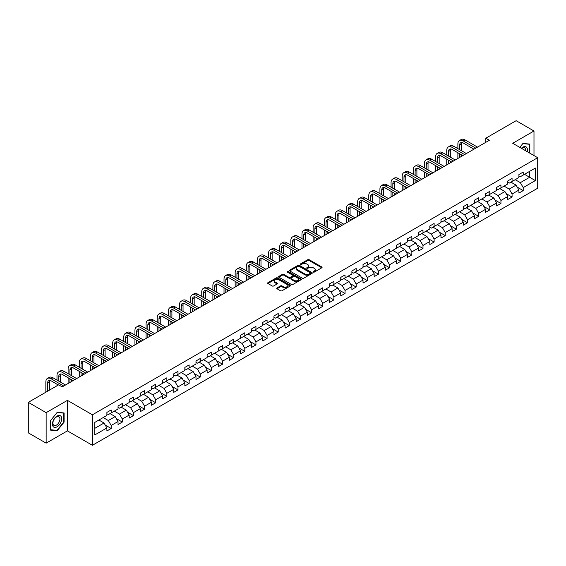 <?xml version="1.0" encoding="UTF-8"?>
<svg xmlns="http://www.w3.org/2000/svg" width="566" height="566" viewBox="0 0 566 566"><rect width="100%" height="100%" fill="white"/><g stroke="black" fill="none" stroke-linecap="round" stroke-linejoin="round"><path stroke-width="0.85" d="M313.359 272.09A0.693 0.403 0 0 0 314.342 272.09L321.785 267.789A0.99 0.573 0 0 0 322.075 267.385A0.99 0.573 0 0 0 321.785 266.982L309.17 259.702A0.99 0.573 0 0 0 307.77 259.702L300.327 263.997A0.693 0.403 0 0 0 301.31 264.563L302.272 264.011A3.17 1.832 0 0 1 306.758 264.011L307.805 264.619A3.17 1.832 0 0 1 308.732 265.914A3.17 1.832 0 0 1 307.805 267.209L306.843 267.76A0.693 0.403 0 0 0 307.826 268.326L308.788 267.775A3.17 1.832 0 0 1 313.274 267.775L314.321 268.376A3.17 1.832 0 0 1 315.248 269.671A3.17 1.832 0 0 1 314.321 270.965L313.359 271.524A0.693 0.403 0 0 0 313.359 272.09L313.359 271.524M277.007 287.938A0.99 0.573 0 0 0 276.717 288.342A0.99 0.573 0 0 0 277.007 288.745L280.552 290.79A0.99 0.573 0 0 0 281.953 290.79L290.216 286.014A0.99 0.573 0 0 0 290.507 285.611A0.99 0.573 0 0 0 290.216 285.207L277.609 277.927A0.99 0.573 0 0 0 276.208 277.927L267.937 282.696A0.99 0.573 0 0 0 267.647 283.106A0.99 0.573 0 0 0 267.937 283.509L272.211 285.979A0.99 0.573 0 0 0 273.611 285.979L277.149 283.934A0.99 0.573 0 0 0 277.439 283.531A0.99 0.573 0 0 0 277.149 283.127L275.034 281.903A2.653 1.528 0 0 1 274.255 280.821A2.653 1.528 0 0 1 275.89 279.406A2.653 1.528 0 0 1 278.776 279.738L287.082 284.528A2.653 1.528 0 0 1 287.861 285.611A2.653 1.528 0 0 1 286.226 287.026A2.653 1.528 0 0 1 283.333 286.693L281.953 285.894A0.99 0.573 0 0 0 280.552 285.894L277.007 287.938L277.007 288.745M67.418 400.374L46.143 412.656L28.3 402.355L28.3 432.856L46.143 443.157L67.418 430.875L92.407 445.3L92.407 414.8L67.418 400.374L67.418 430.875M533.986 155.565L533.986 131.008L512.718 143.283L537.7 157.709L92.407 414.8M533.986 131.008L516.142 120.7L485.805 138.217L485.805 142.335M28.3 402.355L58.638 384.838L62.21 386.896L489.371 140.276L485.805 138.217M302.343 278.21A0.99 0.573 0 0 0 303.744 278.21L312.007 273.435A0.99 0.573 0 0 0 312.298 273.031A0.99 0.573 0 0 0 312.007 272.628L299.4 265.348A0.99 0.573 0 0 0 297.999 265.348L289.728 270.116A0.99 0.573 0 0 0 289.438 270.52A0.99 0.573 0 0 0 289.728 270.93L302.343 278.21M287.585 272.239A0.693 0.403 0 0 1 288.292 272.338L288.292 271.51L301.112 278.918A0.99 0.573 0 0 1 301.402 279.321A0.99 0.573 0 0 1 301.112 279.724L292.848 284.5A0.99 0.573 0 0 1 291.448 284.5L278.833 277.22L278.833 276.406A0.99 0.573 0 0 0 278.543 276.816A0.99 0.573 0 0 0 278.833 277.22M278.833 276.406L282.37 274.369A0.99 0.573 0 0 1 283.771 274.369L288.886 277.319A0.99 0.573 0 0 0 290.287 277.319L292.636 275.96A0.99 0.573 0 0 0 292.926 275.557A0.99 0.573 0 0 0 292.636 275.154L287.309 272.083A0.693 0.403 0 0 1 288.292 271.51M92.407 445.3L537.7 188.209L537.7 157.709M105.219 425.045L111.177 428.483L111.177 425.476L118.032 421.521L118.032 424.528L122.313 422.052L122.313 419.045L129.168 415.09L129.168 418.097L133.449 415.628L133.449 412.614L140.304 408.659L140.304 411.666L144.585 409.197L144.585 406.19L151.44 402.228L151.44 405.242L155.721 402.766L155.721 399.759L162.576 395.804L162.576 398.811L166.857 396.334L166.857 393.328L173.712 389.373L173.712 392.38L177.993 389.91L177.993 386.896L184.849 382.941L184.849 385.948L189.129 383.479L189.129 380.472L195.985 376.51L195.985 379.524L200.265 377.048L200.265 374.041L207.121 370.086L207.121 373.093L211.401 370.617L211.401 367.61L218.257 363.655L218.257 366.662L222.537 364.193L222.537 361.179L229.393 357.224L229.393 360.231L233.673 357.762L233.673 354.755L240.529 350.8L240.529 353.807L244.809 351.33L244.809 348.323L251.665 344.369L251.665 347.375L255.945 344.906L255.945 341.892L262.801 337.937L262.801 340.944L267.081 338.475L267.081 335.468L273.937 331.506L273.937 334.52L278.217 332.044L278.217 329.037L285.073 325.082L285.073 328.089L289.353 325.613L289.353 322.606L296.209 318.651L296.209 321.658L300.489 319.189L300.489 316.175L307.345 312.22L307.345 315.227L311.625 312.757L311.625 309.751L318.481 305.789L318.481 308.803L322.762 306.326L322.762 303.319L329.617 299.364L329.617 302.371L333.898 299.895L333.898 296.888L340.753 292.933L340.753 295.94L345.034 293.471L345.034 290.457L351.889 286.502L351.889 289.509L356.17 287.04L356.17 284.033L363.025 280.071L363.025 283.085L367.306 280.609L367.306 277.602L374.161 273.647L374.161 276.654L378.442 274.177L378.442 271.171L385.297 267.216L385.297 270.223L389.578 267.753L389.578 264.739L396.433 260.785L396.433 263.791L400.714 261.322L400.714 258.315L407.57 254.353L407.57 257.367L411.85 254.891L411.85 251.884L418.698 247.929L418.698 250.936L422.986 248.46L422.986 245.453L429.835 241.498L429.835 244.505L434.122 242.036L434.122 239.022L440.971 235.067L440.971 238.081L445.258 235.605L445.258 232.598L452.107 228.643L452.107 231.65L456.394 229.173L456.394 226.167L463.243 222.212L463.243 225.218L467.53 222.749L467.53 219.735L474.379 215.78L474.379 218.787L478.666 216.318L478.666 213.311L485.515 209.349L485.515 212.363L489.802 209.887L489.802 206.88L496.651 202.925L496.651 205.932L500.938 203.456L500.938 200.449L507.787 196.494L507.787 199.501L512.074 197.032L512.074 194.018L518.923 190.063L518.923 193.07L523.21 190.6L523.21 187.594L535.344 180.582L535.344 168.052L529.635 171.349L529.635 177.285L535.344 180.582M111.177 428.483L106.896 430.959L106.896 427.946L94.755 434.957L94.755 422.427L106.896 415.416L106.896 412.409L111.177 409.94L111.177 412.947L118.032 408.992L118.032 405.978L122.313 403.508L122.313 406.515L129.168 402.56L129.168 399.554L133.449 397.077L133.449 400.084L140.304 396.129L140.304 393.122L144.585 390.646L144.585 393.66L151.44 389.698L151.44 386.691L155.721 384.222L155.721 387.229L162.576 383.274L162.576 380.267L166.857 377.791L166.857 380.798L173.712 376.843L173.712 373.836L177.993 371.36L177.993 374.374L184.849 370.412L184.849 367.405L189.129 364.936L189.129 367.942L195.985 363.988L195.985 360.974L200.265 358.504L200.265 361.511L207.121 357.556L207.121 354.549L211.401 352.073L211.401 355.08L218.257 351.125L218.257 348.118L222.537 345.642L222.537 348.656L229.393 344.694L229.393 341.687L233.673 339.218L233.673 342.225L240.529 338.27L240.529 335.256L244.809 332.787L244.809 335.794L251.665 331.839L251.665 328.832L255.945 326.356L255.945 329.362L262.801 325.408L262.801 322.401L267.081 319.924L267.081 322.938L273.937 318.976L273.937 315.97L278.217 313.5L278.217 316.507L285.073 312.552L285.073 309.538L289.353 307.069L289.353 310.076L296.209 306.121L296.209 303.114L300.489 300.638L300.489 303.645L307.345 299.69L307.345 296.683L311.625 294.207L311.625 297.221L318.481 293.259L318.481 290.252L322.762 287.783L322.762 290.79L329.617 286.835L329.617 283.821L333.898 281.352L333.898 284.358L340.753 280.403L340.753 277.397L345.034 274.92L345.034 277.927L351.889 273.972L351.889 270.965L356.17 268.496L356.17 271.503L363.025 267.548L363.025 264.534L367.306 262.065L367.306 265.072L374.161 261.117L374.161 258.11L378.442 255.634L378.442 258.641L385.297 254.686L385.297 251.679L389.578 249.203L389.578 252.217L396.433 248.255L396.433 245.248L400.714 242.779L400.714 245.785L407.57 241.831L407.57 238.817L411.85 236.347L411.85 239.354L418.698 235.399L418.698 232.393L422.986 229.916L422.986 232.923L429.835 228.968L429.835 225.961L434.122 223.485L434.122 226.499L440.971 222.537L440.971 219.53L445.258 217.061L445.258 220.068L452.107 216.113L452.107 213.099L456.394 210.63L456.394 213.637L463.243 209.682L463.243 206.675L467.53 204.199L467.53 207.206L474.379 203.251L474.379 200.244L478.666 197.767L478.666 200.781L485.515 196.819L485.515 193.813L489.802 191.343L489.802 194.35L496.651 190.395L496.651 187.381L500.938 184.912L500.938 187.919L507.787 183.964L507.787 180.957L512.074 178.481L512.074 181.488L518.923 177.533L518.923 174.526L523.21 172.05L523.21 175.064L535.344 168.052M110.037 413.605L115.174 416.576L108.325 420.531L103.182 417.559M106.896 413.767L108.325 414.595L111.177 412.947M108.325 420.531L111.177 425.476M115.174 416.576L118.032 421.521M121.174 407.173L126.31 410.145L119.461 414.1L114.318 411.135M118.032 407.343L119.461 408.164L122.313 406.515M119.461 414.1L122.313 419.045M126.31 410.145L129.168 415.09M132.31 400.749L137.446 403.714L130.597 407.669L125.454 404.704M129.168 400.912L130.597 401.733L133.449 400.084M130.597 407.669L133.449 412.614M137.446 403.714L140.304 408.659M143.446 394.318L148.582 397.282L141.733 401.244L136.59 398.273M140.304 394.481L141.733 395.309L144.585 393.66M141.733 401.244L144.585 406.19M148.582 397.282L151.44 402.228M154.582 387.887L159.718 390.858L152.87 394.813L147.726 391.842M151.44 388.05L152.87 388.877L155.721 387.229M152.87 394.813L155.721 399.759M159.718 390.858L162.576 395.804M165.718 381.456L170.854 384.427L163.999 388.382L158.862 385.418M162.576 381.625L163.999 382.446L166.857 380.798M163.999 388.382L166.857 393.328M170.854 384.427L173.712 389.373M176.854 375.032L181.99 377.996L175.135 381.951L169.998 378.987M173.712 375.194L175.135 376.022L177.993 374.374M175.135 381.951L177.993 386.896M181.99 377.996L184.849 382.941M187.99 368.6L193.126 371.565L186.271 375.527L181.134 372.555M184.849 368.763L186.271 369.591L189.129 367.942M186.271 375.527L189.129 380.472M193.126 371.565L195.985 376.51M199.126 362.169L204.262 365.141L197.407 369.096L192.27 366.124M195.985 362.339L197.407 363.16L200.265 361.511M197.407 369.096L200.265 374.041M204.262 365.141L207.121 370.086M210.262 355.745L215.398 358.71L208.543 362.665L203.406 359.7M207.121 355.908L208.543 356.729L211.401 355.08M208.543 362.665L211.401 367.61M215.398 358.71L218.257 363.655M221.398 349.314L226.534 352.278L219.679 356.233L214.542 353.269M218.257 349.477L219.679 350.304L222.537 348.656M219.679 356.233L222.537 361.179M226.534 352.278L229.393 357.224M232.534 342.883L237.67 345.847L230.815 349.809L225.678 346.838M229.393 343.046L230.815 343.873L233.673 342.225M230.815 349.809L233.673 354.755M237.67 345.847L240.529 350.8M243.67 336.452L248.807 339.423L241.951 343.378L236.814 340.414M240.529 336.621L241.951 337.442L244.809 335.794M241.951 343.378L244.809 348.323M248.807 339.423L251.665 344.369M254.806 330.028L259.943 332.992L253.087 336.947L247.95 333.982M251.665 330.19L253.087 331.011L255.945 329.362M253.087 336.947L255.945 341.892M259.943 332.992L262.801 337.937M265.942 323.596L271.079 326.561L264.223 330.516L259.087 327.551M262.801 323.759L264.223 324.587L267.081 322.938M264.223 330.516L267.081 335.468M271.079 326.561L273.937 331.506M277.078 317.165L282.215 320.137L275.359 324.092L270.223 321.12M273.937 317.328L275.359 318.156L278.217 316.507M275.359 324.092L278.217 329.037M282.215 320.137L285.073 325.082M288.214 310.734L293.351 313.705L286.495 317.66L281.359 314.696M285.073 310.904L286.495 311.725L289.353 310.076M286.495 317.66L289.353 322.606M293.351 313.705L296.209 318.651M299.35 304.31L304.487 307.274L297.631 311.229L292.495 308.265M296.209 304.473L297.631 305.293L300.489 303.645M297.631 311.229L300.489 316.175M304.487 307.274L307.345 312.22M310.486 297.879L315.623 300.843L308.767 304.805L303.631 301.834M307.345 298.041L308.767 298.869L311.625 297.221M308.767 304.805L311.625 309.751M315.623 300.843L318.481 305.789M321.622 291.448L326.759 294.419L319.903 298.374L314.767 295.402M318.481 291.61L319.903 292.438L322.762 290.79M319.903 298.374L322.762 303.319M326.759 294.419L329.617 299.364M332.751 285.016L337.895 287.988L331.039 291.943L325.903 288.978M329.617 285.186L331.039 286.007L333.898 284.358M331.039 291.943L333.898 296.888M337.895 287.988L340.753 292.933M343.887 278.592L349.031 281.557L342.175 285.512L337.039 282.547M340.753 278.755L342.175 279.583L345.034 277.927M342.175 285.512L345.034 290.457M349.031 281.557L351.889 286.502M355.024 272.161L360.167 275.126L353.311 279.088L348.175 276.116M351.889 272.324L353.311 273.152L356.17 271.503M353.311 279.088L356.17 284.033M360.167 275.126L363.025 280.071M366.16 265.73L371.303 268.701L364.447 272.656L359.311 269.685M363.025 265.9L364.447 266.72L367.306 265.072M364.447 272.656L367.306 277.602M371.303 268.701L374.161 273.647M377.296 259.299L382.439 262.27L375.583 266.225L370.447 263.261M374.161 259.469L375.583 260.289L378.442 258.641M375.583 266.225L378.442 271.171M382.439 262.27L385.297 267.216M388.432 252.875L393.575 255.839L386.72 259.794L381.583 256.83M385.297 253.037L386.72 253.865L389.578 252.217M386.72 259.794L389.578 264.739M393.575 255.839L396.433 260.785M399.568 246.443L404.711 249.408L397.856 253.37L392.719 250.398M396.433 246.606L397.856 247.434L400.714 245.785M397.856 253.37L400.714 258.315M404.711 249.408L407.57 254.353M410.704 240.012L415.847 242.984L408.992 246.939L403.855 243.974M407.57 240.182L408.992 241.003L411.85 239.354M408.992 246.939L411.85 251.884M415.847 242.984L418.698 247.929M421.84 233.588L426.983 236.553L420.128 240.508L414.991 237.543M418.698 233.751L420.128 234.572L422.986 232.923M420.128 240.508L422.986 245.453M426.983 236.553L429.835 241.498M432.976 227.157L438.119 230.121L431.264 234.076L426.127 231.112M429.835 227.32L431.264 228.148L434.122 226.499M431.264 234.076L434.122 239.022M438.119 230.121L440.971 235.067M444.112 220.726L449.255 223.697L442.4 227.652L437.263 224.681M440.971 220.889L442.4 221.716L445.258 220.068M442.4 227.652L445.258 232.598M449.255 223.697L452.107 228.643M455.248 214.295L460.391 217.266L453.536 221.221L448.399 218.257M452.107 214.464L453.536 215.285L456.394 213.637M453.536 221.221L456.394 226.167M460.391 217.266L463.243 222.212M466.384 207.871L471.528 210.835L464.672 214.79L459.535 211.825M463.243 208.033L464.672 208.854L467.53 207.206M464.672 214.79L467.53 219.735M471.528 210.835L474.379 215.78M477.52 201.439L482.664 204.404L475.808 208.366L470.671 205.394M474.379 201.602L475.808 202.43L478.666 200.781M475.808 208.366L478.666 213.311M482.664 204.404L485.515 209.349M488.656 195.008L493.8 197.98L486.944 201.935L481.808 198.963M485.515 195.171L486.944 195.999L489.802 194.35M486.944 201.935L489.802 206.88M493.8 197.98L496.651 202.925M499.792 188.577L504.936 191.549L498.08 195.503L492.944 192.539M496.651 188.747L498.08 189.568L500.938 187.919M498.08 195.503L500.938 200.449M504.936 191.549L507.787 196.494M510.928 182.153L516.072 185.117L509.216 189.072L504.08 186.108M507.787 182.316L509.216 183.136L512.074 181.488M509.216 189.072L512.074 194.018M516.072 185.117L518.923 190.063M524.491 174.321L529.635 177.285L520.352 182.648L515.216 179.677M518.923 175.885L520.352 176.712L523.21 175.064M520.352 182.648L523.21 187.594M46.143 412.656L46.143 443.157M94.755 428.363L104.038 423L98.901 420.036M104.038 423L106.896 427.946M517.246 187.155L523.21 190.6M506.11 193.586L512.074 197.032M494.974 200.017L500.938 203.456M483.838 206.449L489.802 209.887M472.702 212.873L478.666 216.318M461.566 219.304L467.53 222.749M450.43 225.735L456.394 229.173M439.294 232.166L445.258 235.605M428.158 238.59L434.122 242.036M417.022 245.021L422.986 248.46M405.886 251.453L411.85 254.891M394.75 257.884L400.714 261.322M383.614 264.308L389.578 267.753M372.478 270.739L378.442 274.177M361.341 277.17L367.306 280.609M350.205 283.594L356.17 287.04M339.069 290.025L345.034 293.471M327.933 296.457L333.898 299.895M316.797 302.888L322.762 306.326M305.661 309.312L311.625 312.757M294.525 315.743L300.489 319.189M283.396 322.174L289.353 325.613M272.26 328.605L278.217 332.044M261.124 335.03L267.081 338.475M249.988 341.461L255.945 344.906M238.852 347.892L244.809 351.33M227.716 354.323L233.673 357.762M216.58 360.747L222.537 364.193M205.444 367.178L211.401 370.617M194.308 373.61L200.265 377.048M183.172 380.041L189.129 383.479M172.036 386.465L177.993 389.91M160.9 392.896L166.857 396.334M149.764 399.327L155.721 402.766M138.628 405.751L144.585 409.197M127.492 412.182L133.449 415.628M116.355 418.614L122.313 422.052M529.811 153.16L529.811 144.075L522.92 143.46L519.779 147.365M50.324 430.089L57.208 430.705L64.099 422.137L64.099 412.947L57.208 412.331L50.324 420.906L50.324 430.089M63.746 421.925L64.099 422.137M56.48 430.28L57.208 430.705M313.635 272.189L314.321 271.793A3.17 1.832 0 0 0 315.248 270.498L315.248 269.671M308.732 265.914L308.732 266.735A3.17 1.832 0 0 1 307.805 268.029L307.119 268.425M321.785 266.982L321.785 267.789L309.17 260.523A0.99 0.573 0 0 0 307.77 260.523L300.603 264.662M312.007 272.628L312.007 273.435L299.4 266.169A0.99 0.573 0 0 0 297.999 266.169L289.742 270.937M310.26 273.314A0.693 0.403 0 0 0 310.26 272.748L299.188 266.353A0.693 0.403 0 0 0 298.204 266.353L297.192 266.94A3.17 1.832 0 0 0 296.259 268.234A3.17 1.832 0 0 0 297.192 269.529L304.756 273.902A3.17 1.832 0 0 0 309.241 273.902L310.26 273.314L310.26 274.135A0.693 0.403 0 0 0 310.458 273.852L310.458 273.031M296.259 268.234L296.259 269.062A3.17 1.832 0 0 0 297.192 270.357L297.192 269.529M310.26 274.135L309.241 274.722A3.17 1.832 0 0 1 304.756 274.722L297.192 270.357M278.847 277.227L282.37 275.189L282.37 274.369M292.926 275.557L292.926 276.385A0.99 0.573 0 0 1 292.636 276.788L290.287 278.147A0.99 0.573 0 0 1 288.886 278.147L283.771 275.189A0.99 0.573 0 0 0 282.37 275.189M288.292 272.338L301.098 279.731M294.193 280.382A2.653 1.528 0 0 0 297.086 280.715A2.653 1.528 0 0 0 298.721 279.3A2.653 1.528 0 0 0 297.942 278.217L295.02 276.533A0.99 0.573 0 0 0 293.62 276.533L291.271 277.885A0.99 0.573 0 0 0 290.981 278.288A0.99 0.573 0 0 0 291.271 278.691L294.193 280.382L294.193 281.21A2.653 1.528 0 0 0 297.086 281.543A2.653 1.528 0 0 0 298.721 280.128L298.721 279.3M290.981 278.288L290.981 279.116A0.99 0.573 0 0 0 291.271 279.519L291.271 278.691M294.193 281.21L291.271 279.519M287.861 285.611L287.861 286.438A2.653 1.528 0 0 1 286.226 287.853A2.653 1.528 0 0 1 283.333 287.521L281.953 286.721A0.99 0.573 0 0 0 280.552 286.721L277.022 288.752M274.255 280.821L274.255 281.642A2.653 1.528 0 0 0 275.034 282.724L275.034 281.903M277.135 283.941L275.034 282.724M290.216 285.207L290.216 286.014L277.609 278.748A0.99 0.573 0 0 0 276.208 278.748L267.951 283.516M457.88 148.639L457.88 144.019A7.57 4.372 60 0 1 459.443 140.552L461.233 139.526A7.57 4.372 60 0 1 465.019 139.901L477.52 147.118M459.443 140.552A7.57 4.372 60 0 1 463.229 140.927L475.737 148.15M473.954 149.176L463.229 142.993A5.044 2.915 -120 0 0 460.71 142.738A5.044 2.915 -120 0 0 459.663 145.052L459.663 149.665M461.764 142.505A5.044 2.915 -120 0 0 461.446 144.019L461.446 150.697M459.663 153.789L459.663 157.433M461.446 154.815L461.446 156.4M457.88 158.459L457.88 152.756M529.012 143.997L529.458 144.259L529.458 152.947M519.793 147.372L522.779 143.658L529.458 144.259M527.201 151.646A6.559 3.785 120 0 0 526.062 146.877A6.559 3.785 120 0 0 521.364 148.278M525.609 150.733A4.967 2.865 120 0 0 524.611 147.882A4.967 2.865 120 0 0 521.647 148.441M57.067 426.792A6.559 3.785 120 0 0 61.708 418.755A6.559 3.785 120 0 0 57.067 416.081A6.559 3.785 120 0 0 52.426 424.118A6.559 3.785 120 0 0 57.067 426.792M56.416 425.116A4.967 2.865 120 0 0 59.663 420.736A4.967 2.865 120 0 0 58.899 416.76A4.967 2.865 120 0 0 56.416 417A4.967 2.865 120 0 0 53.169 421.38A4.967 2.865 120 0 0 53.933 425.363A4.967 2.865 120 0 0 56.416 425.116M50.395 420.842L57.067 412.536L63.746 413.13L63.746 422.031L57.067 430.337L50.395 429.743L50.381 420.835M63.3 412.876L63.746 413.13M446.744 155.063L446.744 150.45A7.57 4.372 60 0 1 448.307 146.983L450.097 145.95A7.57 4.372 60 0 1 453.882 146.325L466.384 153.549M448.307 146.983A7.57 4.372 60 0 1 452.093 147.358L464.601 154.582M462.818 155.608L452.093 149.417A5.044 2.915 -120 0 0 449.574 149.169A5.044 2.915 -120 0 0 448.527 151.483L448.527 156.096M450.628 148.936A5.044 2.915 -120 0 0 450.31 150.45L450.31 157.129M448.527 160.213L448.527 163.857M450.31 161.246L450.31 162.831M446.744 164.89L446.744 159.188M435.608 161.494L435.608 156.881A7.57 4.372 60 0 1 437.171 153.414L438.961 152.381A7.57 4.372 60 0 1 442.746 152.756L455.248 159.98M437.171 153.414A7.57 4.372 60 0 1 440.956 153.789L453.465 161.006M451.682 162.039L440.956 155.848A5.044 2.915 -120 0 0 438.438 155.6A5.044 2.915 -120 0 0 437.391 157.907L437.391 162.527M439.492 155.367A5.044 2.915 -120 0 0 439.174 156.881L439.174 163.553M437.391 166.645L437.391 170.288M439.174 167.678L439.174 169.262M435.608 171.321L435.608 165.619M424.472 167.925L424.472 163.305A7.57 4.372 60 0 1 426.035 159.838L427.825 158.813A7.57 4.372 60 0 1 431.61 159.188L444.112 166.404M426.035 159.838A7.57 4.372 60 0 1 429.82 160.213L442.329 167.437M440.546 168.47L429.82 162.279A5.044 2.915 -120 0 0 427.302 162.025A5.044 2.915 -120 0 0 426.255 164.338L426.255 168.951M428.356 161.791A5.044 2.915 -120 0 0 428.038 163.305L428.038 169.984M426.255 173.076L426.255 176.719M428.038 174.109L428.038 175.686M424.472 177.752L424.472 172.043M413.336 174.356L413.336 169.736A7.57 4.372 60 0 1 414.899 166.27L416.689 165.244A7.57 4.372 60 0 1 420.474 165.619L432.976 172.835M414.899 166.27A7.57 4.372 60 0 1 418.684 166.645L431.193 173.868M429.41 174.894L418.684 168.703A5.044 2.915 -120 0 0 416.166 168.456A5.044 2.915 -120 0 0 415.119 170.769L415.119 175.382M417.22 168.222A5.044 2.915 -120 0 0 416.901 169.736L416.901 176.415M415.119 179.507L415.119 183.151M416.901 180.533L416.901 182.118M413.336 184.176L413.336 178.474M402.2 180.78L402.2 176.168A7.57 4.372 60 0 1 403.763 172.701L405.553 171.668A7.57 4.372 60 0 1 409.338 172.043L421.84 179.266M403.763 172.701A7.57 4.372 60 0 1 407.548 173.076L420.057 180.299M418.274 181.325L407.548 175.135A5.044 2.915 -120 0 0 405.03 174.887A5.044 2.915 -120 0 0 403.983 177.193L403.983 181.813M406.084 174.653A5.044 2.915 -120 0 0 405.765 176.168L405.765 182.846M403.983 185.931L403.983 189.575M405.765 186.964L405.765 188.549M402.2 190.608L402.2 184.905M391.064 187.212L391.064 182.599A7.57 4.372 60 0 1 392.627 179.132L394.417 178.099A7.57 4.372 60 0 1 398.202 178.474L410.704 185.698M392.627 179.132A7.57 4.372 60 0 1 396.412 179.507L408.921 186.723M407.138 187.756L396.412 181.566A5.044 2.915 -120 0 0 393.894 181.318A5.044 2.915 -120 0 0 392.846 183.625L392.846 188.245M394.948 181.085A5.044 2.915 -120 0 0 394.629 182.599L394.629 189.27M392.846 192.362L392.846 196.006M394.629 193.395L394.629 194.973M391.064 197.039L391.064 191.336M379.928 193.643L379.928 189.023A7.57 4.372 60 0 1 381.491 185.556L383.281 184.53A7.57 4.372 60 0 1 387.066 184.905L399.568 192.122M381.491 185.556A7.57 4.372 60 0 1 385.283 185.931L397.785 193.155M396.002 194.188L385.283 187.997A5.044 2.915 -120 0 0 382.757 187.742A5.044 2.915 -120 0 0 381.71 190.056L381.71 194.669M383.812 187.509A5.044 2.915 -120 0 0 383.493 189.023L383.493 195.702M381.71 198.793L381.71 202.437M383.493 199.826L383.493 201.404M379.928 203.463L379.928 197.76M368.791 200.067L368.791 195.454A7.57 4.372 60 0 1 370.355 191.987L372.145 190.961A7.57 4.372 60 0 1 375.93 191.336L388.432 198.553M370.355 191.987A7.57 4.372 60 0 1 374.147 192.362L386.649 199.586M384.866 200.612L374.147 194.421A5.044 2.915 -120 0 0 371.621 194.173A5.044 2.915 -120 0 0 370.574 196.487L370.574 201.1M372.676 193.94A5.044 2.915 -120 0 0 372.357 195.454L372.357 202.133M370.574 205.225L370.574 208.868M372.357 206.25L372.357 207.835M368.791 209.894L368.791 204.192M357.655 206.498L357.655 201.885A7.57 4.372 60 0 1 359.219 198.418L361.009 197.385A7.57 4.372 60 0 1 364.794 197.76L377.296 204.984M359.219 198.418A7.57 4.372 60 0 1 363.011 198.793L375.513 206.01M373.73 207.043L363.011 200.852A5.044 2.915 -120 0 0 360.485 200.605A5.044 2.915 -120 0 0 359.438 202.911L359.438 207.531M361.54 200.371A5.044 2.915 -120 0 0 361.221 201.885L361.221 208.557M359.438 211.649L359.438 215.292M361.221 212.682L361.221 214.266M357.655 216.325L357.655 210.623M346.519 212.929L346.519 208.316A7.57 4.372 60 0 1 348.083 204.85L349.873 203.817A7.57 4.372 60 0 1 353.658 204.192L366.16 211.415M348.083 204.85A7.57 4.372 60 0 1 351.875 205.225L364.377 212.441M362.594 213.474L351.875 207.283A5.044 2.915 -120 0 0 349.349 207.036A5.044 2.915 -120 0 0 348.302 209.342L348.302 213.962M350.404 206.802A5.044 2.915 -120 0 0 350.085 208.316L350.085 214.988M348.302 218.08L348.302 221.723M350.085 219.113L350.085 220.69M346.519 222.756L346.519 217.047M335.383 219.36L335.383 214.74A7.57 4.372 60 0 1 336.947 211.274L338.737 210.248A7.57 4.372 60 0 1 342.522 210.623L355.024 217.839M336.947 211.274A7.57 4.372 60 0 1 340.739 211.649L353.241 218.872M351.458 219.905L340.739 213.715A5.044 2.915 -120 0 0 338.213 213.46A5.044 2.915 -120 0 0 337.166 215.773L337.166 220.386M339.267 213.226A5.044 2.915 -120 0 0 338.949 214.74L338.949 221.419M337.166 224.511L337.166 228.155M338.949 225.537L338.949 227.122M335.383 229.18L335.383 223.478M324.247 225.784L324.247 221.172A7.57 4.372 60 0 1 325.811 217.705L327.601 216.672A7.57 4.372 60 0 1 331.386 217.047L343.887 224.27M325.811 217.705A7.57 4.372 60 0 1 329.603 218.08L342.105 225.303M340.322 226.329L329.603 220.139A5.044 2.915 -120 0 0 327.077 219.891A5.044 2.915 -120 0 0 326.03 222.205L326.03 226.817M328.131 219.658A5.044 2.915 -120 0 0 327.813 221.172L327.813 227.85M326.03 230.942L326.03 234.579M327.813 231.968L327.813 233.553M324.247 235.612L324.247 229.909M313.111 232.216L313.111 227.603A7.57 4.372 60 0 1 314.675 224.136L316.465 223.103A7.57 4.372 60 0 1 320.25 223.478L332.758 230.702M314.675 224.136A7.57 4.372 60 0 1 318.467 224.511L330.969 231.727M329.186 232.76L318.467 226.57A5.044 2.915 -120 0 0 315.941 226.322A5.044 2.915 -120 0 0 314.894 228.629L314.894 233.249M316.995 226.089A5.044 2.915 -120 0 0 316.677 227.603L316.677 234.274M314.894 237.366L314.894 241.01M316.677 238.399L316.677 239.984M313.111 242.043L313.111 236.34M301.975 238.647L301.975 234.027A7.57 4.372 60 0 1 303.539 230.567L305.329 229.534A7.57 4.372 60 0 1 309.114 229.909L321.622 237.126M303.539 230.567A7.57 4.372 60 0 1 307.331 230.942L319.832 238.159M318.05 239.192L307.331 233.001A5.044 2.915 -120 0 0 304.805 232.746A5.044 2.915 -120 0 0 303.758 235.06L303.758 239.68M305.859 232.52A5.044 2.915 -120 0 0 305.541 234.027L305.541 240.706M303.758 243.797L303.758 247.441M305.541 244.83L305.541 246.408M301.975 248.474L301.975 242.764M290.839 245.078L290.839 240.458A7.57 4.372 60 0 1 292.403 236.991L294.193 235.965A7.57 4.372 60 0 1 297.978 236.34L310.486 243.557M292.403 236.991A7.57 4.372 60 0 1 296.195 237.366L308.696 244.59M306.913 245.616L296.195 239.432A5.044 2.915 -120 0 0 293.669 239.177A5.044 2.915 -120 0 0 292.622 241.491L292.622 246.104M294.723 238.944A5.044 2.915 -120 0 0 294.405 240.458L294.405 247.137M292.622 250.229L292.622 253.872M294.405 251.254L294.405 252.839M290.839 254.898L290.839 249.196M279.703 251.502L279.703 246.889A7.57 4.372 60 0 1 281.274 243.422L283.057 242.39A7.57 4.372 60 0 1 286.842 242.764L299.35 249.988M281.274 243.422A7.57 4.372 60 0 1 285.059 243.797L297.56 251.021M295.777 252.047L285.059 245.856A5.044 2.915 -120 0 0 282.533 245.609A5.044 2.915 -120 0 0 281.486 247.922L281.486 252.535M283.587 245.375A5.044 2.915 -120 0 0 283.269 246.889L283.269 253.568M281.486 256.66L281.486 260.296M283.269 257.686L283.269 259.27M279.703 261.329L279.703 255.627M268.567 257.933L268.567 253.32A7.57 4.372 60 0 1 270.138 249.854L271.921 248.821A7.57 4.372 60 0 1 275.706 249.196L288.214 256.419M270.138 249.854A7.57 4.372 60 0 1 273.923 250.229L286.424 257.445M284.641 258.478L273.923 252.287A5.044 2.915 -120 0 0 271.397 252.04A5.044 2.915 -120 0 0 270.35 254.346L270.35 258.966M272.451 251.806A5.044 2.915 -120 0 0 272.133 253.32L272.133 259.992M270.35 263.084L270.35 266.728M272.133 264.117L272.133 265.702M268.567 267.76L268.567 262.058M257.431 264.364L257.431 259.744A7.57 4.372 60 0 1 259.002 256.278L260.785 255.252A7.57 4.372 60 0 1 264.57 255.627L277.078 262.843M259.002 256.278A7.57 4.372 60 0 1 262.787 256.653L275.288 263.876M273.505 264.909L262.787 258.719A5.044 2.915 -120 0 0 260.261 258.464A5.044 2.915 -120 0 0 259.214 260.777L259.214 265.39M261.315 258.238A5.044 2.915 -120 0 0 260.997 259.744L260.997 266.423M259.214 269.515L259.214 273.159M260.997 270.548L260.997 272.126M257.431 274.192L257.431 268.482M246.295 270.796L246.295 266.176A7.57 4.372 60 0 1 247.866 262.709L249.648 261.683A7.57 4.372 60 0 1 253.434 262.058L265.942 269.275M247.866 262.709A7.57 4.372 60 0 1 251.651 263.084L264.152 270.307M262.369 271.333L251.651 265.143A5.044 2.915 -120 0 0 249.125 264.895A5.044 2.915 -120 0 0 248.078 267.209L248.078 271.822M250.179 264.662A5.044 2.915 -120 0 0 249.861 266.176L249.861 272.854M248.078 275.946L248.078 279.59M249.861 276.972L249.861 278.557M246.295 280.616L246.295 274.913M235.159 277.22L235.159 272.607A7.57 4.372 60 0 1 236.73 269.14L238.512 268.107A7.57 4.372 60 0 1 242.298 268.482L254.806 275.706M236.73 269.14A7.57 4.372 60 0 1 240.515 269.515L253.016 276.739M251.233 277.764L240.515 271.574A5.044 2.915 -120 0 0 237.989 271.326A5.044 2.915 -120 0 0 236.942 273.64L236.942 278.253M239.043 271.093A5.044 2.915 -120 0 0 238.725 272.607L238.725 279.286M236.942 282.37L236.942 286.014M238.725 283.403L238.725 284.988M235.159 287.047L235.159 281.344M224.023 283.651L224.023 279.038A7.57 4.372 60 0 1 225.593 275.571L227.376 274.538A7.57 4.372 60 0 1 231.161 274.913L243.67 282.137M225.593 275.571A7.57 4.372 60 0 1 229.379 275.946L241.88 283.163M240.097 284.196L229.379 278.005A5.044 2.915 -120 0 0 226.853 277.757A5.044 2.915 -120 0 0 225.806 280.064L225.806 284.684M227.907 277.524A5.044 2.915 -120 0 0 227.589 279.038L227.589 285.71M225.806 288.801L225.806 292.445M227.589 289.834L227.589 291.412M224.023 293.478L224.023 287.776M212.887 290.082L212.887 285.462A7.57 4.372 60 0 1 214.457 281.995L216.24 280.969A7.57 4.372 60 0 1 220.025 281.344L232.534 288.561M214.457 281.995A7.57 4.372 60 0 1 218.243 282.37L230.744 289.594M228.961 290.627L218.243 284.436A5.044 2.915 -120 0 0 215.717 284.182A5.044 2.915 -120 0 0 214.67 286.495L214.67 291.108M216.771 283.948A5.044 2.915 -120 0 0 216.453 285.462L216.453 292.141M214.67 295.233L214.67 298.876M216.453 296.266L216.453 297.843M212.887 299.902L212.887 294.2M201.751 296.506L201.751 291.893A7.57 4.372 60 0 1 203.321 288.427L205.104 287.401A7.57 4.372 60 0 1 208.889 287.776L221.398 294.992M203.321 288.427A7.57 4.372 60 0 1 207.106 288.801L219.608 296.025M217.825 297.051L207.106 290.86A5.044 2.915 -120 0 0 204.581 290.613A5.044 2.915 -120 0 0 203.534 292.926L203.534 297.539M205.635 290.379A5.044 2.915 -120 0 0 205.316 291.893L205.316 298.572M203.534 301.664L203.534 305.307M205.316 302.69L205.316 304.275M201.751 306.333L201.751 300.631M190.615 302.937L190.615 298.324A7.57 4.372 60 0 1 192.185 294.858L193.968 293.825A7.57 4.372 60 0 1 197.753 294.2L210.262 301.423M192.185 294.858A7.57 4.372 60 0 1 195.97 295.233L208.472 302.449M206.689 303.482L195.97 297.291A5.044 2.915 -120 0 0 193.445 297.044A5.044 2.915 -120 0 0 192.398 299.35L192.398 303.97M194.499 296.81A5.044 2.915 -120 0 0 194.18 298.324L194.18 304.996M192.398 308.088L192.398 311.732M194.18 309.121L194.18 310.706M190.615 312.765L190.615 307.062M179.479 309.369L179.479 304.756A7.57 4.372 60 0 1 181.049 301.289L182.832 300.256A7.57 4.372 60 0 1 186.617 300.631L199.126 307.854M181.049 301.289A7.57 4.372 60 0 1 184.834 301.664L197.336 308.88M195.553 309.913L184.834 303.723A5.044 2.915 -120 0 0 182.309 303.475A5.044 2.915 -120 0 0 181.261 305.781L181.261 310.401M183.363 303.242A5.044 2.915 -120 0 0 183.044 304.756L183.044 311.427M181.261 314.519L181.261 318.163M183.044 315.552L183.044 317.13M179.479 319.196L179.479 313.486M168.343 315.8L168.343 311.18A7.57 4.372 60 0 1 169.913 307.713L171.696 306.687A7.57 4.372 60 0 1 175.481 307.062L187.99 314.279M169.913 307.713A7.57 4.372 60 0 1 173.698 308.088L186.2 315.312M184.417 316.344L173.698 310.154A5.044 2.915 -120 0 0 171.173 309.899A5.044 2.915 -120 0 0 170.125 312.213L170.125 316.826M172.227 309.666A5.044 2.915 -120 0 0 171.908 311.18L171.908 317.859M170.125 320.95L170.125 324.594M171.908 321.976L171.908 323.561M168.343 325.62L168.343 319.917M157.207 322.224L157.207 317.611A7.57 4.372 60 0 1 158.777 314.144L160.56 313.111A7.57 4.372 60 0 1 164.345 313.486L176.854 320.71M158.777 314.144A7.57 4.372 60 0 1 162.562 314.519L175.064 321.743M173.281 322.769L162.562 316.578A5.044 2.915 -120 0 0 160.036 316.33A5.044 2.915 -120 0 0 158.989 318.644L158.989 323.257M161.091 316.097A5.044 2.915 -120 0 0 160.772 317.611L160.772 324.29M158.989 327.381L158.989 331.025M160.772 328.407L160.772 329.992M157.207 332.051L157.207 326.349M146.07 328.655L146.07 324.042A7.57 4.372 60 0 1 147.641 320.575L149.424 319.542A7.57 4.372 60 0 1 153.209 319.917L165.718 327.141M147.641 320.575A7.57 4.372 60 0 1 151.426 320.95L163.928 328.167M162.145 329.2L151.426 323.009A5.044 2.915 -120 0 0 148.9 322.762A5.044 2.915 -120 0 0 147.853 325.068L147.853 329.688M149.955 322.528A5.044 2.915 -120 0 0 149.636 324.042L149.636 330.714M147.853 333.806L147.853 337.449M149.636 334.839L149.636 336.423M146.07 338.482L146.07 332.78M134.934 335.086L134.934 330.466A7.57 4.372 60 0 1 136.505 327.007L138.288 325.974A7.57 4.372 60 0 1 142.073 326.349L154.582 333.572M136.505 327.007A7.57 4.372 60 0 1 140.29 327.381L152.792 334.598M151.009 335.631L140.29 329.44A5.044 2.915 -120 0 0 137.764 329.193A5.044 2.915 -120 0 0 136.717 331.499L136.717 336.119M138.819 328.959A5.044 2.915 -120 0 0 138.5 330.466L138.5 337.145M136.717 340.237L136.717 343.88M138.5 341.27L138.5 342.847M134.934 344.913L134.934 339.204M123.798 341.517L123.798 336.897A7.57 4.372 60 0 1 125.369 333.431L127.152 332.405A7.57 4.372 60 0 1 130.937 332.78L143.446 339.996M125.369 333.431A7.57 4.372 60 0 1 129.154 333.806L141.656 341.029M139.873 342.062L129.154 335.871A5.044 2.915 -120 0 0 126.628 335.617A5.044 2.915 -120 0 0 125.581 337.93L125.581 342.543M127.683 335.383A5.044 2.915 -120 0 0 127.364 336.897L127.364 343.576M125.581 346.668L125.581 350.312M127.364 347.694L127.364 349.279M123.798 351.337L123.798 345.635M112.662 347.941L112.662 343.329A7.57 4.372 60 0 1 114.233 339.862L116.016 338.829A7.57 4.372 60 0 1 119.801 339.204L132.31 346.427M114.233 339.862A7.57 4.372 60 0 1 118.018 340.237L130.52 347.46M128.737 348.486L118.018 342.296A5.044 2.915 -120 0 0 115.492 342.048A5.044 2.915 -120 0 0 114.445 344.361L114.445 348.974M116.546 341.814A5.044 2.915 -120 0 0 116.228 343.329L116.228 350.007M114.445 353.099L114.445 356.736M116.228 354.125L116.228 355.71M112.662 357.769L112.662 352.066M101.526 354.373L101.526 349.76A7.57 4.372 60 0 1 103.097 346.293L104.88 345.26A7.57 4.372 60 0 1 108.665 345.635L121.174 352.859M103.097 346.293A7.57 4.372 60 0 1 106.882 346.668L119.384 353.884M117.601 354.917L106.882 348.727A5.044 2.915 -120 0 0 104.356 348.479A5.044 2.915 -120 0 0 103.309 350.786L103.309 355.406M105.41 348.246A5.044 2.915 -120 0 0 105.092 349.76L105.092 356.431M103.309 359.523L103.309 363.167M105.092 360.556L105.092 362.141M101.526 364.2L101.526 358.497M90.39 360.804L90.39 356.184A7.57 4.372 60 0 1 91.961 352.724L93.744 351.691A7.57 4.372 60 0 1 97.529 352.066L110.037 359.283M91.961 352.724A7.57 4.372 60 0 1 95.746 353.099L108.248 360.316M106.465 361.349L95.746 355.158A5.044 2.915 -120 0 0 93.22 354.903A5.044 2.915 -120 0 0 92.173 357.217L92.173 361.83M94.274 354.677A5.044 2.915 -120 0 0 93.956 356.184L93.956 362.863M92.173 365.954L92.173 369.598M93.956 366.987L93.956 368.565M90.39 370.631L90.39 364.921M79.254 367.235L79.254 362.615A7.57 4.372 60 0 1 80.825 359.148L82.608 358.122A7.57 4.372 60 0 1 86.393 358.497L98.901 365.714M80.825 359.148A7.57 4.372 60 0 1 84.61 359.523L97.111 366.747M95.329 367.773L84.61 361.589A5.044 2.915 -120 0 0 82.084 361.334A5.044 2.915 -120 0 0 81.037 363.648L81.037 368.261M83.138 361.101A5.044 2.915 -120 0 0 82.827 362.615L82.827 369.294M81.037 372.386L81.037 376.029M82.827 373.411L82.827 374.996M79.254 377.055L79.254 371.353M68.118 373.659L68.118 369.046A7.57 4.372 60 0 1 69.689 365.579L71.472 364.546A7.57 4.372 60 0 1 75.257 364.921L87.765 372.145M69.689 365.579A7.57 4.372 60 0 1 73.474 365.954L85.975 373.178M84.192 374.204L73.474 368.013A5.044 2.915 -120 0 0 70.948 367.766A5.044 2.915 -120 0 0 69.901 370.079L69.901 374.692M72.002 367.532A5.044 2.915 -120 0 0 71.691 369.046L71.691 375.725M69.901 378.81L69.901 382.453M71.691 379.843L71.691 381.427M68.118 383.486L68.118 377.784M56.982 380.09L56.982 375.477A7.57 4.372 60 0 1 58.553 372.011L60.336 370.978A7.57 4.372 60 0 1 64.121 371.353L76.629 378.576M58.553 372.011A7.57 4.372 60 0 1 62.338 372.386L74.839 379.602M73.056 380.635L62.338 374.444A5.044 2.915 -120 0 0 59.812 374.197A5.044 2.915 -120 0 0 58.765 376.503L58.765 381.123M60.866 373.963A5.044 2.915 -120 0 0 60.555 375.477L60.555 382.149M56.982 385.793L56.982 384.215M45.846 392.224L45.846 381.901A7.57 4.372 60 0 1 47.417 378.435L49.2 377.409A7.57 4.372 60 0 1 52.985 377.784L65.493 385M47.417 378.435A7.57 4.372 60 0 1 51.202 378.81L63.703 386.033M58.355 385L51.202 380.876A5.044 2.915 -120 0 0 48.676 380.621A5.044 2.915 -120 0 0 47.629 382.934L47.629 391.191M49.73 380.387A5.044 2.915 -120 0 0 49.419 381.901L49.419 390.165M314.321 271.793L314.321 270.965M306.843 268.326L306.843 267.76M307.805 268.029L307.805 267.209M300.327 264.563L300.327 263.997M307.77 260.523L307.77 259.702M309.17 260.523L309.17 259.702M289.728 270.93L289.728 270.116M297.999 266.169L297.999 265.348M299.4 266.169L299.4 265.348M304.756 274.722L304.756 273.902M309.241 274.722L309.241 273.902M283.771 275.189L283.771 274.369M288.886 278.147L288.886 277.319M290.287 278.147L290.287 277.319M292.636 276.788L292.636 275.96M301.112 279.724L301.112 278.918M280.552 286.721L280.552 285.894M281.953 286.721L281.953 285.894M283.333 287.521L283.333 286.693M277.149 283.934L277.149 283.127M267.937 283.509L267.937 282.696M276.208 278.748L276.208 277.927M277.609 278.748L277.609 277.927M465.019 139.901L463.229 140.927M461.446 144.019L459.663 145.052M453.882 146.325L452.093 147.358M450.31 150.45L448.527 151.483M442.746 152.756L440.956 153.789M439.174 156.881L437.391 157.907M431.61 159.188L429.82 160.213M428.038 163.305L426.255 164.338M420.474 165.619L418.684 166.645M416.901 169.736L415.119 170.769M409.338 172.043L407.548 173.076M405.765 176.168L403.983 177.193M398.202 178.474L396.412 179.507M394.629 182.599L392.846 183.625M387.066 184.905L385.283 185.931M383.493 189.023L381.71 190.056M375.93 191.336L374.147 192.362M372.357 195.454L370.574 196.487M364.794 197.76L363.011 198.793M361.221 201.885L359.438 202.911M353.658 204.192L351.875 205.225M350.085 208.316L348.302 209.342M342.522 210.623L340.739 211.649M338.949 214.74L337.166 215.773M331.386 217.047L329.603 218.08M327.813 221.172L326.03 222.205M320.25 223.478L318.467 224.511M316.677 227.603L314.894 228.629M309.114 229.909L307.331 230.942M305.541 234.027L303.758 235.06M297.978 236.34L296.195 237.366M294.405 240.458L292.622 241.491M286.842 242.764L285.059 243.797M283.269 246.889L281.486 247.922M275.706 249.196L273.923 250.229M272.133 253.32L270.35 254.346M264.57 255.627L262.787 256.653M260.997 259.744L259.214 260.777M253.434 262.058L251.651 263.084M249.861 266.176L248.078 267.209M242.298 268.482L240.515 269.515M238.725 272.607L236.942 273.64M231.161 274.913L229.379 275.946M227.589 279.038L225.806 280.064M220.025 281.344L218.243 282.37M216.453 285.462L214.67 286.495M208.889 287.776L207.106 288.801M205.316 291.893L203.534 292.926M197.753 294.2L195.97 295.233M194.18 298.324L192.398 299.35M186.617 300.631L184.834 301.664M183.044 304.756L181.261 305.781M175.481 307.062L173.698 308.088M171.908 311.18L170.125 312.213M164.345 313.486L162.562 314.519M160.772 317.611L158.989 318.644M153.209 319.917L151.426 320.95M149.636 324.042L147.853 325.068M142.073 326.349L140.29 327.381M138.5 330.466L136.717 331.499M130.937 332.78L129.154 333.806M127.364 336.897L125.581 337.93M119.801 339.204L118.018 340.237M116.228 343.329L114.445 344.361M108.665 345.635L106.882 346.668M105.092 349.76L103.309 350.786M97.529 352.066L95.746 353.099M93.956 356.184L92.173 357.217M86.393 358.497L84.61 359.523M82.827 362.615L81.037 363.648M75.257 364.921L73.474 365.954M71.691 369.046L69.901 370.079M64.121 371.353L62.338 372.386M60.555 375.477L58.765 376.503M52.985 377.784L51.202 378.81M49.419 381.901L47.629 382.934"/></g></svg>
